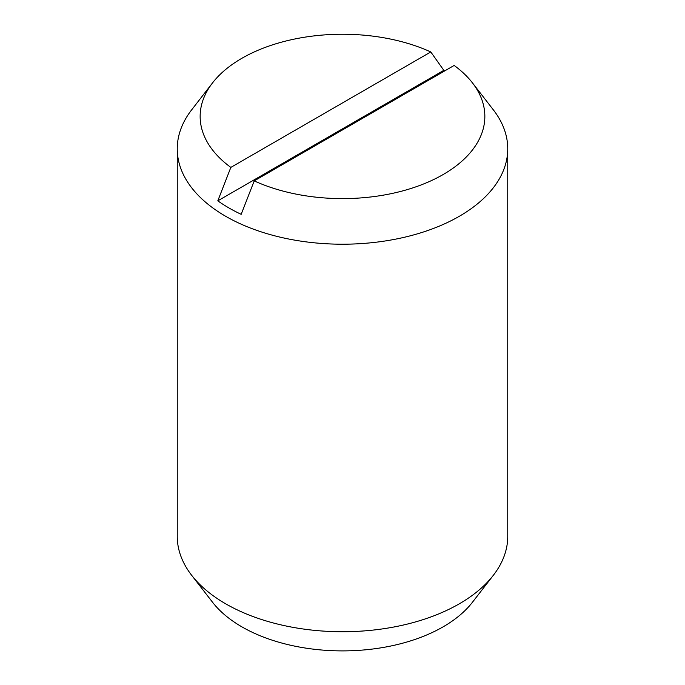 <?xml version="1.0" encoding="UTF-8"?>
<svg xmlns="http://www.w3.org/2000/svg" width="685" height="685" viewBox="0 0 685 685"><rect width="100%" height="100%" fill="white"/><g stroke="black" fill="none" stroke-linecap="round" stroke-linejoin="round"><path stroke-width="1.03" d="M254.212 180.891L241.18 214.319A160.667 92.758 180 0 1 228.893 207.923A160.667 92.758 180 0 1 217.804 200.833L230.836 167.405L430.788 51.957A142.352 82.183 0 0 0 212.555 82.876L191.646 109.865A165.248 95.403 0 0 0 177.252 148.808L177.252 536.329A165.248 95.403 0 0 0 191.646 575.28A165.248 95.403 0 0 0 225.656 603.793A165.248 95.403 0 0 0 493.354 575.28A165.248 95.403 0 0 0 507.748 536.329L507.748 148.808A165.248 95.403 0 0 0 493.354 109.865L472.444 82.876A142.352 82.183 0 0 0 454.164 65.452L254.212 180.891A142.352 82.183 0 0 0 429.906 181.294A142.352 82.183 0 0 0 472.444 82.876M177.252 148.808A165.248 95.403 0 0 0 225.656 216.272A165.248 95.403 0 0 0 405.734 236.95A165.248 95.403 0 0 0 507.748 148.808M191.646 575.28L212.555 602.261A142.352 82.183 0 0 0 241.839 626.826A142.352 82.183 0 0 0 472.444 602.261L493.354 575.28M217.804 200.833L443.82 70.341A160.667 92.758 180 0 1 444.848 70.829M430.788 51.957L443.82 70.341M212.555 82.876A142.352 82.183 0 0 0 230.836 167.405"/></g></svg>
